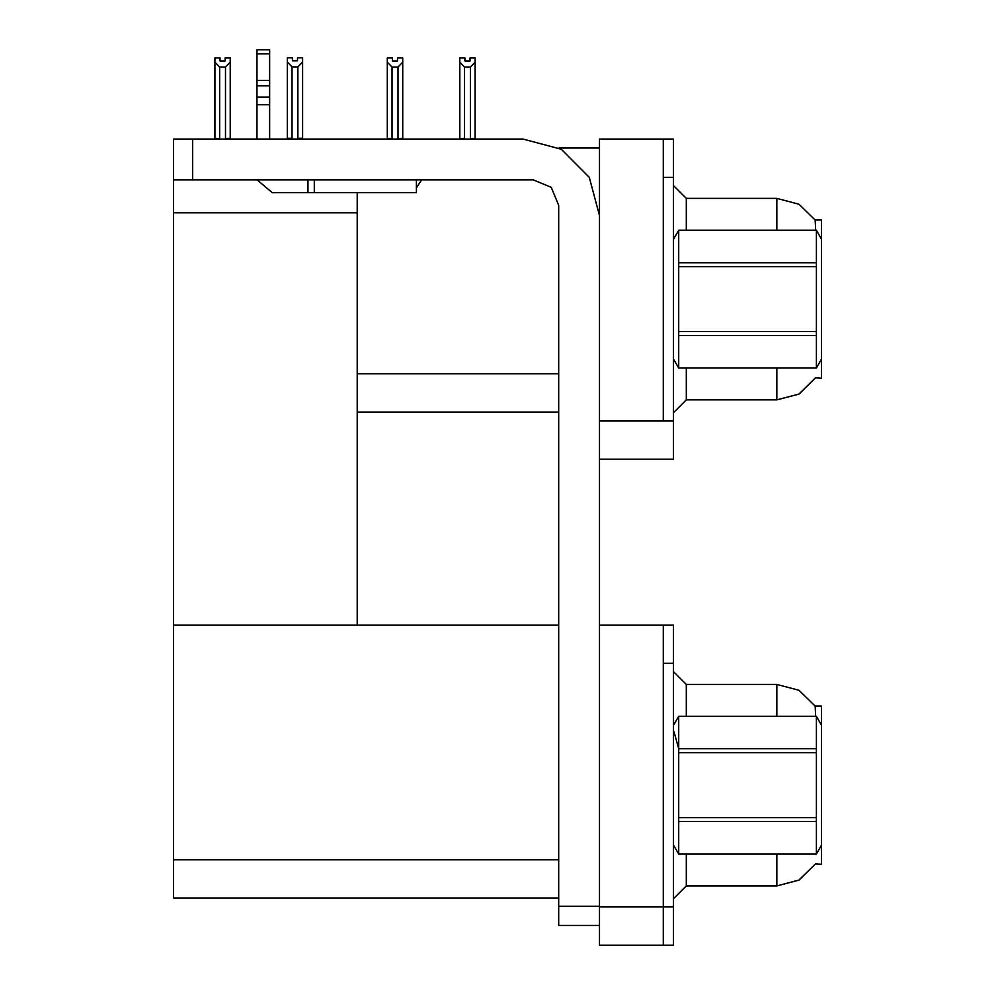 <?xml version="1.0" encoding="UTF-8"?>
<svg xmlns="http://www.w3.org/2000/svg" width="995" height="995" viewBox="0 0 995 995"><rect width="100%" height="100%" fill="white"/><g stroke="black" fill="none" stroke-linecap="round" stroke-linejoin="round"><path stroke-width="1.49" d="M663.329 625.059L663.329 945.25L673.54 945.25L673.54 625.059L599.55 625.059L599.55 420.96L663.329 420.96L663.329 139.039L599.55 139.039L599.55 459.23L673.54 459.23L673.54 420.96L663.329 420.96L663.329 177.309L673.54 177.309L673.54 420.96M815.626 230.255L815.154 220.044L821.509 220.044L821.509 378.224L815.378 377.851L799.06 394.008L776.871 399.915L776.871 368.026M599.55 459.23L599.55 945.25L663.329 945.25L663.329 663.329L673.54 663.329M558.73 898.05L173.491 898.05L173.491 139.039L192.62 139.039L192.62 179.871L173.491 179.871M815.626 716.276L815.154 706.064L821.509 706.064L821.509 864.245L815.378 863.871L799.06 880.028L776.871 885.936L776.871 854.046M663.329 139.039L673.54 139.039L673.54 177.309M471.021 139.039L470.399 138.404L475.125 138.404L475.125 62.163L470.399 67.026L464.541 67.026L464.541 138.404L459.814 138.404L459.814 139.039L459.814 57.909L464.914 57.909L464.914 60.944L470.013 60.944L464.914 60.944M397.565 60.944L392.453 60.944L397.565 60.944L397.565 57.909L402.664 57.909L402.664 62.163L397.938 67.026L392.08 67.026L392.08 138.404L387.353 138.404L387.353 139.039M402.664 62.163L402.664 138.404L397.938 138.404L397.938 67.026M297.928 66.889L292.07 66.889L287.344 62.026L287.344 57.785L292.443 57.785L292.443 60.807L297.555 60.807L297.555 57.785L302.654 57.785L302.654 62.026L297.928 66.889L297.928 138.28L302.654 138.28L302.654 139.039M292.07 66.889L292.07 138.28L287.344 138.28L287.344 139.039L287.344 62.026M225.094 60.944L219.994 60.944L225.094 60.944L225.094 57.909L230.193 57.909L230.193 138.404L225.479 138.404L225.479 67.026L219.609 67.026L219.609 138.404L214.895 138.404L214.895 139.039M599.55 925.474L558.73 925.474L558.73 906.346L599.55 906.346M416.37 179.871L416.37 192.62L272.22 192.62L257.133 179.871M269.67 53.817L256.909 53.817L256.909 49.75L269.67 49.75L269.67 85.819L256.909 85.819L256.909 97.174L269.67 97.174L269.67 139.039M269.67 85.819L269.67 97.174M673.54 239.186L678.689 230.293L678.689 262.755L816.36 262.755L816.36 230.255L678.689 230.255L816.36 230.255L821.509 239.186M816.36 262.755L816.36 266.672L678.689 266.672L678.689 368.026L816.36 368.026L816.36 335.514L678.689 335.514M678.689 331.609L816.36 331.609L816.36 335.514M678.689 262.755L678.689 266.672M821.509 725.206L816.36 716.276L678.689 716.313L678.689 854.046L816.36 854.046L816.36 821.534L678.689 821.534M674.013 731.735L678.689 748.775L816.36 748.775L816.36 752.693L678.689 752.693M678.689 817.629L816.36 817.629L816.36 821.534M673.54 725.206L678.689 716.313M686.289 368.026L686.289 399.915L673.54 412.664M776.871 230.255L776.871 198.366L686.289 198.366L686.289 230.255M686.289 854.046L686.289 885.936L673.54 898.684M776.871 716.276L776.871 684.386L686.289 684.386L686.289 716.276M599.55 215.579L589.301 177.309L561.279 149.3L523.009 139.039L192.62 139.039M815.253 220.206L798.948 204.211L776.871 198.366L798.948 204.211L815.253 220.206M686.289 399.915L776.871 399.915L798.873 394.119L815.154 378.224M815.253 706.226L798.948 690.219L776.871 684.386L798.948 690.219L815.253 706.226M686.289 885.936L776.871 885.936L798.873 880.14L815.154 864.245M192.62 179.871L533.221 179.871L551.255 187.334L558.73 205.38L558.73 906.346M558.891 147.969L599.55 147.969M558.73 373.759L357.18 373.759L357.18 192.62M357.18 412.029L558.73 412.029M173.491 212.781L357.18 212.781L357.18 625.059L173.491 625.059L558.73 625.059M686.289 198.366L673.54 185.605L686.289 198.366M686.289 684.386L673.54 671.625L686.289 684.386M470.013 60.944L470.013 57.909L475.125 57.909L475.125 62.163M475.125 139.039L475.125 138.404L475.125 139.039M470.399 138.404L470.399 67.026M464.541 138.404L463.906 139.039M464.541 67.026L459.814 62.163M392.08 67.026L387.353 62.163L387.353 57.909L392.453 57.909L392.453 60.944M392.08 138.404L391.445 139.039M387.353 62.163L387.353 138.404M398.572 139.039L397.938 138.404M402.664 138.404L402.664 139.039M302.654 138.28L302.654 62.026M292.07 138.28L291.324 139.039M297.555 60.807L292.443 60.807M219.609 138.404L218.987 139.039M219.994 60.944L219.994 57.909L214.895 57.909L214.895 138.404M230.193 62.163L225.479 67.026M219.609 67.026L214.895 62.163M230.193 138.404L230.193 139.039M314.32 192.62L314.32 179.871M256.909 139.039L256.909 104.662L269.67 104.662M307.94 179.871L307.94 192.62L272.22 192.62M256.909 104.662L256.909 97.174M256.909 85.819L256.909 53.817M269.67 80.446L256.909 80.446M416.37 187.744L421.656 179.871M816.36 331.609L816.36 266.672M821.509 359.096L816.36 368.026M673.54 359.096L678.689 368.026M678.689 367.988L816.36 367.988M816.36 748.775L816.36 716.313M816.36 817.629L816.36 752.693M821.509 845.116L816.36 854.046L678.689 854.046L673.54 845.116M678.689 716.276L816.36 716.276M599.55 906.98L673.54 906.98M173.491 859.779L558.73 859.779"/></g></svg>

